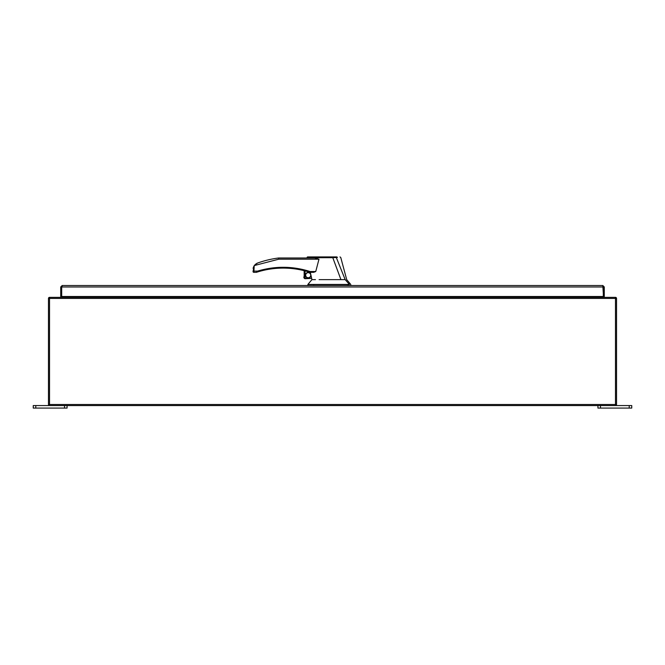 <?xml version="1.0" encoding="UTF-8"?>
<svg xmlns="http://www.w3.org/2000/svg" width="665" height="665" viewBox="0 0 665 665"><rect width="100%" height="100%" fill="white"/><g stroke="black" fill="none" stroke-linecap="round" stroke-linejoin="round"><path stroke-width="1" d="M62.178 285.518L61.695 286.981L60.715 286.981L62.178 285.518L602.823 285.518L604.277 286.981L604.277 296.499L61.695 296.499L61.695 286.947M603.305 293.556L602.823 285.518M602.823 286.49L604.277 286.981M61.695 293.556L61.695 286.981L603.305 286.981L603.305 296.499L603.305 286.947M60.715 286.981L60.715 296.499L61.687 296.499L61.687 286.981L62.178 286.49M64.53 408.086L67.065 408.086L67.065 405.559L64.53 405.559L64.53 408.086L35.785 408.086L35.785 405.559L64.53 405.559M35.785 405.559L33.25 405.559L33.25 408.086L35.785 408.086M629.215 408.086L631.75 408.086L631.75 405.559L629.215 405.559L629.215 408.086L600.47 408.086L600.47 405.559L629.215 405.559M600.47 405.559L597.935 405.559L597.935 408.086L600.47 408.086M319.092 279.632L340.937 279.632L332.783 257.671L308.676 257.721C306.058 257.962 306.05 257.978 308.651 257.754M312.567 279.632L311.96 279.632L312.567 279.632M311.727 278.751L311.935 279.632L315.443 279.632M315.75 271.519L310.098 271.519L310.098 272.334L313.664 272.334L315.75 271.519L318.976 259.209L314.745 257.995L306.715 257.995L314.695 257.995M310.181 272.334L313.207 272.334M310.281 272.334L311.685 278.352L305.451 278.352M303.755 277.064L304.163 278.161L304.163 270.672L304.163 278.161A1.687 1.687 0 0 0 305.044 278.71L305.044 270.888L305.044 278.71L311.685 278.352M332.783 257.671L332.808 256.914L308.045 256.914L332.749 256.914M340.937 279.632L345.185 279.632L336.315 257.513L332.774 257.646M311.943 279.632L307.878 284.437L349.383 284.437L345.185 279.632M310.68 274.055A2.735 2.735 0 0 0 305.493 275.626A2.735 2.735 0 0 0 308.203 277.962A2.735 2.735 0 0 0 310.946 275.177M308.203 277.754A2.535 2.535 0 0 0 310.738 275.219A2.535 2.535 0 0 0 308.203 272.683A2.535 2.535 0 0 0 305.667 275.219A2.535 2.535 0 0 0 308.203 277.754M314.745 257.995L278.627 257.995L278.71 259.209L254.23 265.584L253.032 271.519L254.254 271.112L253.032 271.519A0.815 0.815 0 0 0 253.847 272.334L256.258 272.334L257.546 271.112L256.258 272.334A0.815 0.815 0 0 0 256.507 272.293L257.53 271.968M278.652 258.344L278.627 257.995A100.083 100.083 0 0 0 257.521 263.057L254.23 265.584L253.847 272.334M332.808 256.914L336.989 256.914M337.446 257.48L336.315 257.513L335.975 256.914M349.383 284.437L348.576 284.437L348.576 285.518M307.878 284.437L307.878 285.518M255.011 264.653L255.701 264.047M256.582 263.473L257.521 263.057M253.107 268.427L253.207 267.928M253.323 267.471L254.23 265.584M254.254 271.112L257.546 271.112C275.102 265.884 292.625 266.025 310.098 271.519C292.625 266.025 275.102 265.884 257.546 271.112L257.787 271.894L256.748 272.209M257.787 271.894A86.799 86.799 0 0 1 309.848 272.293A0.815 0.815 0 0 0 310.098 272.334M310.098 271.519L309.848 272.293M616.538 298.419L48.47 298.419A1.064 1.064 0 0 1 49.534 297.355L615.474 297.355A1.064 1.064 0 0 1 616.538 298.419L616.538 404.495A1.064 1.064 0 0 1 615.474 405.559L49.534 405.559A1.064 1.064 0 0 1 48.47 404.495L616.538 404.495M49.534 405.559L49.534 297.355A1.064 1.064 0 0 0 48.47 298.419L48.47 404.495M66.068 296.499A1.064 1.064 0 0 1 65.02 297.355A1.064 1.064 0 0 0 66.068 296.499M599.98 297.355A1.064 1.064 0 0 1 598.932 296.499A1.064 1.064 0 0 0 599.98 297.355M318.976 259.209L278.71 259.209M347.404 284.437L347.404 285.518M313.722 284.437L313.722 285.518M615.474 297.355L615.474 405.559M597.852 296.499L597.852 297.355M67.157 297.355L67.157 296.499M307.479 256.914L306.715 257.995M339.99 256.914L340.771 257.513L346.698 279.632L350.754 284.437L350.754 285.518"/></g></svg>
